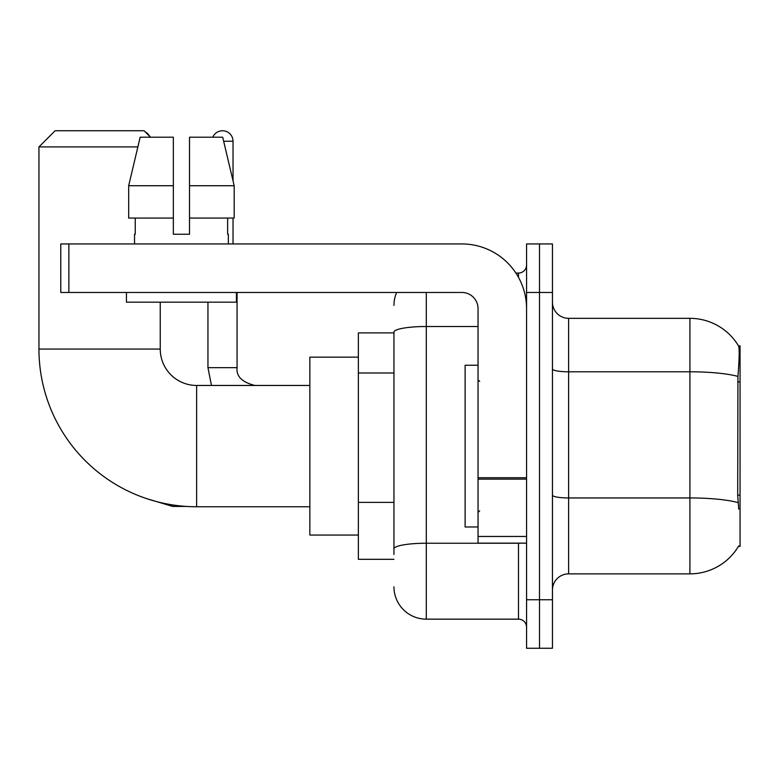 <?xml version="1.0" encoding="UTF-8"?>
<svg xmlns="http://www.w3.org/2000/svg" width="779" height="779" viewBox="0 0 779 779"><rect width="100%" height="100%" fill="white"/><g stroke="black" fill="none" stroke-linecap="round" stroke-linejoin="round"><path stroke-width="1.17" d="M738.463 546.381L738.745 545.894A56.604 56.604 0 0 1 689.912 573.87A56.604 56.604 0 0 0 738.463 546.381L740.05 546.381L740.05 345.837L738.58 346.032A56.604 56.604 0 0 0 689.912 318.338A56.604 56.604 0 0 1 738.463 345.837A56.604 56.604 0 0 0 689.912 318.338L568.612 318.338A16.174 16.174 0 0 1 552.447 302.164A16.174 16.174 0 0 0 568.612 318.338L568.612 573.87A16.174 16.174 0 0 0 552.447 590.044M393.95 332.896L358.369 332.896L358.369 559.312L393.95 559.312M539.506 599.752L539.506 648.264L552.447 648.264L552.447 599.752L539.506 599.752L539.506 648.264L526.565 648.264L526.565 599.752L539.506 599.752L539.506 292.466L539.506 599.752M526.565 599.752L526.565 243.944L539.506 243.944L539.506 292.466L539.506 243.944L552.447 243.944L552.447 599.752M738.745 509.184L737.703 495.132L737.937 376.423C739.339 358.837 739.553 348.7 738.58 346.032A56.604 56.604 0 0 0 689.912 318.338L689.912 371.797L568.612 371.797A16.174 2.804 0 0 1 552.447 368.993M738.112 502.621A56.604 9.825 180 0 0 689.912 497.947L689.912 573.87L568.612 573.87M393.95 554.463L393.95 332.127A32.348 5.619 180 0 1 426.298 326.508L478.043 326.508M426.298 292.466L426.298 619.159L518.483 619.159L518.483 543.148M515.902 273.059L518.483 273.059A8.082 8.082 0 0 0 526.565 264.967M526.565 627.241A8.082 8.082 0 0 0 518.483 619.159M393.95 305.397A32.348 32.348 0 0 1 396.647 292.466M426.298 619.159A32.348 32.348 0 0 1 393.95 586.811M189.521 234.236L173.347 234.236L189.521 234.236L173.347 234.236L189.521 234.236L189.521 137.201L222.697 137.201L234.187 185.723L234.187 218.062L189.521 218.062M212.813 137.201A10.517 10.517 0 0 1 233.028 141.242L233.028 180.796L234.187 185.723L189.521 185.723M478.043 365.244L465.112 365.244L465.112 526.974L478.043 526.974M309.847 506.759L196.639 506.759A157.689 157.689 0 0 1 38.95 349.07L38.95 146.91L55.124 130.736L144.076 130.736L150.542 137.201M196.639 506.759L196.639 385.459A36.389 36.389 0 0 1 160.25 349.07L160.25 302.164M137.864 146.91L38.95 146.91M358.369 357.152L309.847 357.152L309.847 535.056L358.369 535.056M145.322 131.982A10.517 10.517 0 0 1 149.617 136.276M207.954 302.164L207.954 367.669L237.069 367.669L237.069 292.466M233.028 218.062L233.028 243.944M526.565 543.148L478.043 543.148L478.043 477.741L526.565 477.741M526.565 308.64A64.696 64.696 0 0 0 461.879 243.944L68.873 243.944L68.873 292.466L461.879 292.466A16.174 16.174 0 0 1 478.043 308.64L478.043 477.741M68.873 292.466L60.781 292.466L60.781 243.944L68.873 243.944M173.347 185.723L173.347 218.062L173.347 185.723L128.681 185.723L140.171 137.201L173.347 137.201L173.347 234.236M134.533 234.236L135.234 234.236L134.533 234.236L134.533 243.944M228.335 234.236L227.634 234.236L228.335 234.236L228.335 243.944M227.634 218.062L227.634 234.236M135.234 234.236L135.234 218.062M126.441 292.466L126.441 302.164L236.427 302.164L236.427 292.466M173.347 218.062L128.681 218.062L128.681 185.723L140.171 137.201M234.187 185.723L222.697 137.201M740.05 381.914L737.703 381.914M740.05 495.132L737.703 495.132M393.95 372.985L358.369 372.985M393.95 502.377L358.369 502.377M737.937 376.423A56.604 9.825 180 0 0 689.912 371.797L689.912 497.947L568.612 497.947A16.174 2.804 -0 0 1 552.447 495.142M552.447 292.466L526.565 292.466M521.287 543.148A8.082 1.402 0 0 1 518.483 543.236L426.298 543.236A32.348 5.619 180 0 0 393.95 548.844M518.483 277.314L518.483 273.059M38.95 349.07L160.25 349.07M186.541 506.428L172.704 506.428L146.929 498.716L172.704 506.428L146.929 498.716L172.704 506.428L172.704 504.928M223.661 141.242L233.028 141.242M526.565 479.143L478.043 479.143M478.043 536.458L526.565 536.458M479.669 381.418L478.043 379.792M479.669 510.8L478.043 512.416M309.847 385.459L196.639 385.459M207.954 367.669L211.46 385.459M237.069 367.669C236.095 376.296 242.026 382.226 254.86 385.459C242.026 382.226 236.095 376.296 237.069 367.669C236.095 376.296 242.026 382.226 254.86 385.459"/></g></svg>
